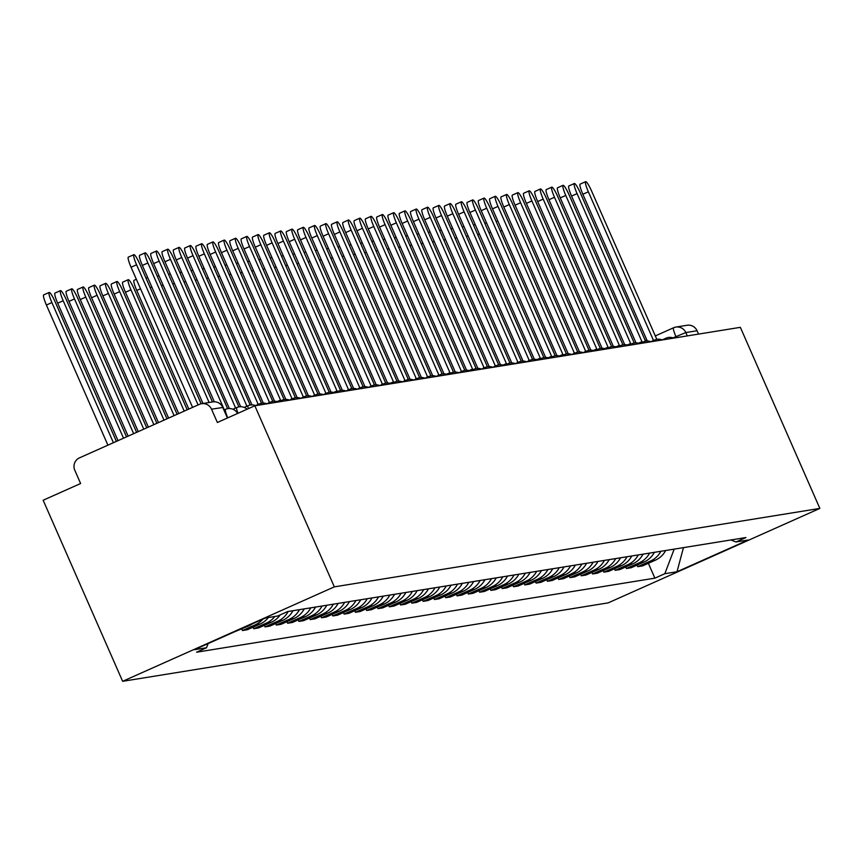 <?xml version="1.0" encoding="UTF-8"?>
<svg xmlns="http://www.w3.org/2000/svg" width="863" height="863" viewBox="0 0 863 863"><rect width="100%" height="100%" fill="white"/><g stroke="black" fill="none" stroke-linecap="round" stroke-linejoin="round"><path stroke-width="1.29" d="M254.833 405.772L217.368 422.492L211.521 409.191A9.385 9.266 -99.2 0 0 199.288 404.391L79.482 457.854A9.385 9.266 -99.2 0 0 74.779 470.216L80.615 483.517L43.15 500.238L122.643 681.317L608.167 602.881L819.85 508.415L334.326 586.862L254.833 405.772L740.357 327.336L819.85 508.415M687.293 335.901L685.826 332.557A9.385 9.266 80.8 0 0 675.869 327.077A9.385 9.385 0 0 0 673.539 327.778L655.211 335.955L673.496 327.8A9.385 1.424 66 0 1 673.593 327.757A9.385 9.266 80.8 0 1 675.869 327.077L687.088 325.265A9.385 9.266 80.8 0 1 697.056 330.745L685.826 332.557L672.946 337.897M698.523 334.089L697.056 330.745M122.643 681.317L334.326 586.862M234.456 631.835L248.835 625.837A21.575 21.305 -99.2 0 0 252.32 623.863M262.848 619.17A21.575 21.305 80.8 0 1 255.351 624.78L242.438 630.54L247.217 629.774L260.13 624.014A21.575 21.305 -99.2 0 0 268.328 617.53M241.759 628.998L242.438 630.54M274.844 616.473A21.575 21.305 80.8 0 1 266.645 622.957L253.733 628.717L258.512 627.951L271.424 622.191A21.575 21.305 -99.2 0 0 280.227 614.877M253.053 627.164L253.733 628.717M288.145 611.489A21.575 21.305 80.8 0 1 277.94 621.133L265.027 626.894L269.806 626.128L282.719 620.357A21.575 21.305 -99.2 0 0 292.924 610.724M264.348 625.341L265.027 626.894M299.439 609.666A21.575 21.305 80.8 0 1 289.234 619.31L276.322 625.071L281.101 624.294L294.013 618.534A21.575 21.305 -99.2 0 0 304.218 608.9M275.642 623.518L276.322 625.071M310.734 607.843A21.575 21.305 80.8 0 1 300.529 617.487L287.616 623.248L292.395 622.471L305.308 616.711A21.575 21.305 -99.2 0 0 315.513 607.067M286.937 621.694L287.616 623.248M322.028 606.02A21.575 21.305 80.8 0 1 311.823 615.653L298.911 621.425L303.69 620.648L316.602 614.888A21.575 21.305 -99.2 0 0 326.807 605.243M298.231 619.871L298.911 621.425M333.323 604.197A21.575 21.305 80.8 0 1 323.118 613.83L310.205 619.591L314.984 618.825L327.897 613.064A21.575 21.305 -99.2 0 0 338.102 603.42M309.526 618.048L310.205 619.591M344.617 602.374A21.575 21.305 80.8 0 1 334.413 612.007L321.5 617.768L326.279 617.002L339.191 611.241A21.575 21.305 -99.2 0 0 349.396 601.597M320.82 616.225L321.5 617.768M355.912 600.54A21.575 21.305 80.8 0 1 345.707 610.184L332.794 615.945L337.573 615.179L350.486 609.407A21.575 21.305 -99.2 0 0 360.691 599.774M332.115 614.391L332.794 615.945M367.207 598.717A21.575 21.305 80.8 0 1 357.002 608.361L344.089 614.122L348.868 613.345L361.78 607.584A21.575 21.305 -99.2 0 0 371.985 597.951M343.409 612.568L344.089 614.122M378.501 596.894A21.575 21.305 80.8 0 1 368.296 606.538L355.383 612.299L360.162 611.522L373.075 605.761A21.575 21.305 -99.2 0 0 383.28 596.128M354.704 610.745L355.383 612.299M389.796 595.071A21.575 21.305 80.8 0 1 379.591 604.715L366.678 610.475L371.457 609.699L384.369 603.938A21.575 21.305 -99.2 0 0 394.574 594.294M365.998 608.922L366.678 610.475M401.09 593.248A21.575 21.305 80.8 0 1 390.885 602.881L377.972 608.652L382.751 607.876L395.664 602.115A21.575 21.305 -99.2 0 0 405.869 592.471M377.293 607.099L377.972 608.652M412.385 591.425A21.575 21.305 80.8 0 1 402.18 601.058L389.267 606.818L394.046 606.053L406.958 600.292A21.575 21.305 -99.2 0 0 417.163 590.648M388.587 605.276L389.267 606.818M423.679 589.591A21.575 21.305 80.8 0 1 413.474 599.235L400.561 604.995L405.34 604.229L418.253 598.458A21.575 21.305 -99.2 0 0 428.458 588.825M399.882 603.442L400.561 604.995M434.974 587.768A21.575 21.305 80.8 0 1 424.769 597.412L411.856 603.172L416.635 602.396L429.547 596.635A21.575 21.305 -99.2 0 0 439.752 587.002M411.176 601.619L411.856 603.172M446.268 585.945A21.575 21.305 80.8 0 1 436.063 595.589L423.15 601.349L427.929 600.572L440.842 594.812A21.575 21.305 -99.2 0 0 451.047 585.179M422.471 599.796L423.15 601.349M457.563 584.122A21.575 21.305 80.8 0 1 447.358 593.766L434.445 599.526L439.224 598.749L452.136 592.989A21.575 21.305 -99.2 0 0 462.341 583.345M433.765 597.973L434.445 599.526M468.857 582.298A21.575 21.305 80.8 0 1 458.652 591.932L445.74 597.703L450.518 596.926L463.431 591.166A21.575 21.305 -99.2 0 0 473.636 581.522M445.06 596.15L445.74 597.703M480.152 580.475A21.575 21.305 80.8 0 1 469.947 590.109L457.034 595.869L461.813 595.103L474.726 589.343A21.575 21.305 -99.2 0 0 484.93 579.699M456.354 594.327L457.034 595.869M491.446 578.652A21.575 21.305 80.8 0 1 481.241 588.286L468.329 594.046L473.107 593.28L486.02 587.52A21.575 21.305 -99.2 0 0 496.225 577.876M467.649 592.493L468.329 594.046M502.741 576.818A21.575 21.305 80.8 0 1 492.536 586.462L479.623 592.223L484.402 591.457L497.315 585.686A21.575 21.305 -99.2 0 0 507.52 576.053M478.943 590.67L479.623 592.223M514.046 574.995A21.575 21.305 80.8 0 1 503.83 584.639L490.918 590.4L495.696 589.623L508.609 583.863A21.575 21.305 -99.2 0 0 518.814 574.229M490.238 588.846L490.918 590.4M525.34 573.172A21.575 21.305 80.8 0 1 515.125 582.816L502.212 588.577L506.991 587.8L519.904 582.04A21.575 21.305 -99.2 0 0 530.109 572.396M501.532 587.023L502.212 588.577M536.635 571.349A21.575 21.305 80.8 0 1 526.419 580.982L513.507 586.754L518.285 585.977L531.198 580.216A21.575 21.305 -99.2 0 0 541.414 570.572M512.827 585.2L513.507 586.754M547.929 569.526A21.575 21.305 80.8 0 1 537.714 579.159L524.801 584.92L529.58 584.154L542.493 578.393A21.575 21.305 -99.2 0 0 552.708 568.749M524.121 583.377L524.801 584.92M559.224 567.703A21.575 21.305 80.8 0 1 549.008 577.336L536.096 583.097L540.874 582.331L553.787 576.57A21.575 21.305 -99.2 0 0 564.003 566.926M535.416 581.543L536.096 583.097M570.519 565.869A21.575 21.305 80.8 0 1 560.303 575.513L547.39 581.274L552.169 580.508L565.082 574.736A21.575 21.305 -99.2 0 0 575.297 565.103M546.711 579.72L547.39 581.274M581.813 564.046A21.575 21.305 80.8 0 1 571.597 573.69L558.685 579.451L563.463 578.674L576.376 572.913A21.575 21.305 -99.2 0 0 586.592 563.28M558.005 577.897L558.685 579.451M593.108 562.223A21.575 21.305 80.8 0 1 582.892 571.867L569.979 577.627L574.758 576.851L587.671 571.09A21.575 21.305 -99.2 0 0 597.886 561.457M569.3 576.074L569.979 577.627M604.402 560.4A21.575 21.305 80.8 0 1 594.186 570.044L581.274 575.804L586.053 575.028L598.965 569.267A21.575 21.305 -99.2 0 0 609.181 559.623M580.594 574.251L581.274 575.804M615.697 558.577A21.575 21.305 80.8 0 1 605.481 568.21L592.568 573.971L597.347 573.205L610.26 567.444A21.575 21.305 -99.2 0 0 620.475 557.8M591.889 572.428L592.568 573.971M626.991 556.754A21.575 21.305 80.8 0 1 616.775 566.387L603.863 572.147L608.642 571.382L621.554 565.621A21.575 21.305 -99.2 0 0 631.77 555.977M603.183 570.605L603.863 572.147M638.286 554.92A21.575 21.305 80.8 0 1 628.07 564.564L615.157 570.324L619.936 569.558L632.849 563.787A21.575 21.305 -99.2 0 0 643.064 554.154M614.478 568.771L615.157 570.324M649.58 553.097A21.575 21.305 80.8 0 1 639.364 562.741L626.452 568.501L631.231 567.725L644.143 561.964A21.575 21.305 -99.2 0 0 654.359 552.331M625.772 566.948L626.452 568.501M660.875 551.274A21.575 21.305 80.8 0 1 650.659 560.918L637.746 566.678L642.525 565.901L655.438 560.141A21.575 21.305 -99.2 0 0 665.653 550.508M637.067 565.125L637.746 566.678M208.112 643.593L206.527 647.757L194.369 649.72L265.491 617.984L277.659 616.02L287.606 611.576L745.912 537.541L735.956 541.975L748.124 540.011L677.002 571.748L664.834 573.712L674.186 549.127M206.527 647.757L196.581 652.201L654.888 578.156L664.834 573.712M648.361 563.302L654.888 578.156M730.853 539.968L735.956 541.975M683.464 547.627L677.002 571.748M192.589 407.379L131.068 267.25A10.788 1.629 -114 0 1 128.339 257.131L133.841 254.671A10.788 1.629 66 0 0 136.581 264.79L198.091 404.92M201.155 403.787L139.903 264.251A10.788 1.629 66 0 0 133.841 254.671M116.397 441.381L55.232 302.039A10.788 1.629 66 0 0 49.169 292.46A10.788 1.629 66 0 0 51.899 302.579L113.42 442.708M107.907 445.168L46.397 305.027A10.788 1.629 -114 0 1 43.668 294.909L49.169 292.46M202.967 403.485L142.363 265.426A10.788 1.629 -114 0 1 139.633 255.308L145.135 252.848A10.788 1.629 66 0 0 147.875 262.967L209.116 402.492M212.449 401.953L151.198 262.428A10.788 1.629 66 0 0 145.135 252.848M227.789 408.663A9.385 1.424 66 0 0 227.595 408.631L162.492 260.604A10.788 1.629 66 0 0 156.43 251.025A10.788 1.629 66 0 0 159.17 261.144L224.046 409.202A9.385 1.424 66 0 0 223.992 409.224A9.385 1.424 66 0 0 223.808 409.515M214.315 401.78L153.657 263.603A10.788 1.629 -114 0 1 150.928 253.474L156.43 251.025M126.516 436.861L66.527 300.216A10.788 1.629 66 0 0 60.464 290.637A10.788 1.629 66 0 0 63.193 300.756L123.528 438.199M118.026 440.648L57.692 303.204A10.788 1.629 -114 0 1 54.962 293.086L60.464 290.637M136.624 432.352L77.821 298.393A10.788 1.629 66 0 0 71.758 288.803A10.788 1.629 66 0 0 74.488 298.922L133.646 433.679M128.145 436.139L68.986 301.381A10.788 1.629 -114 0 1 66.257 291.263L71.758 288.803M239.083 406.84A9.385 1.424 66 0 0 238.889 406.807L173.787 258.781A10.788 1.629 66 0 0 167.724 249.202A10.788 1.629 66 0 0 170.464 259.321L235.34 407.379A9.385 1.424 66 0 0 235.286 407.39A9.385 1.424 66 0 0 235.081 408.296M229.375 408.533L164.952 261.769A10.788 1.629 -114 0 1 162.222 251.651L167.724 249.202M250.378 405.017A9.385 1.424 66 0 0 250.184 404.984L185.081 256.958A10.788 1.629 66 0 0 179.019 247.368A10.788 1.629 66 0 0 181.759 257.498L246.635 405.556A9.385 1.424 66 0 0 246.581 405.567A9.385 1.424 66 0 0 246.376 406.473M240.669 406.71L176.246 259.946A10.788 1.629 -114 0 1 173.517 249.828L179.019 247.368M261.672 403.194A9.385 1.424 66 0 0 261.478 403.15L196.376 255.135A10.788 1.629 66 0 0 190.313 245.545A10.788 1.629 66 0 0 193.053 255.664L257.929 403.733A9.385 1.424 66 0 0 257.875 403.744A9.385 1.424 66 0 0 257.67 404.65M251.964 404.887L187.541 258.123A10.788 1.629 -114 0 1 184.811 248.005L190.313 245.545M146.742 427.832L89.116 296.559A10.788 1.629 66 0 0 83.053 286.98A10.788 1.629 66 0 0 85.782 297.099L143.754 429.17M138.253 431.629L80.281 299.558A10.788 1.629 -114 0 1 77.551 289.439L83.053 286.98M156.861 423.323L100.41 294.736A10.788 1.629 66 0 0 94.347 285.157A10.788 1.629 66 0 0 97.077 295.275L153.873 424.65M148.371 427.109L91.575 297.735A10.788 1.629 -114 0 1 88.846 287.616L94.347 285.157M166.969 418.814L111.705 292.913A10.788 1.629 66 0 0 105.642 283.334A10.788 1.629 66 0 0 108.371 293.452L163.992 420.141M158.479 422.6L102.87 295.912A10.788 1.629 -114 0 1 100.14 285.793L105.642 283.334M272.967 401.36A9.385 1.424 66 0 0 272.773 401.327L207.67 253.301A10.788 1.629 66 0 0 201.608 243.722A10.788 1.629 66 0 0 204.348 253.841L269.224 401.899A9.385 1.424 66 0 0 269.17 401.921A9.385 1.424 66 0 0 268.965 402.827M263.258 403.064L198.835 256.3A10.788 1.629 -114 0 1 196.106 246.182L201.608 243.722M177.088 414.294L122.999 291.09A10.788 1.629 66 0 0 116.937 281.511A10.788 1.629 66 0 0 119.666 291.629L174.099 415.632M168.598 418.08L114.164 294.089A10.788 1.629 -114 0 1 111.435 283.959L116.937 281.511M284.261 399.537A9.385 1.424 66 0 0 284.067 399.504L218.965 251.478A10.788 1.629 66 0 0 212.902 241.899A10.788 1.629 66 0 0 215.642 252.018L280.518 400.076A9.385 1.424 66 0 0 280.464 400.098A9.385 1.424 66 0 0 280.259 401.004M274.553 401.23L210.13 254.477A10.788 1.629 -114 0 1 207.4 244.358L212.902 241.899M187.195 409.785L134.294 289.267A10.788 1.629 66 0 0 128.231 279.688A10.788 1.629 66 0 0 130.96 289.806L184.218 411.112M178.717 413.571L125.459 292.255A10.788 1.629 -114 0 1 122.729 282.136L128.231 279.688M295.556 397.714A9.385 1.424 66 0 0 295.362 397.681L230.259 249.655A10.788 1.629 66 0 0 224.207 240.076A10.788 1.629 66 0 0 226.937 250.194L291.813 398.253A9.385 1.424 66 0 0 291.759 398.275A9.385 1.424 66 0 0 291.554 399.17M285.847 399.407L221.424 252.654A10.788 1.629 -114 0 1 218.695 242.535L224.207 240.076M188.824 409.062L136.753 290.432A10.788 1.629 -114 0 1 134.024 280.313L136.354 279.278M306.85 395.89A9.385 1.424 66 0 0 306.656 395.858L241.554 247.832A10.788 1.629 66 0 0 235.502 238.253A10.788 1.629 66 0 0 238.231 248.371L303.107 396.43A9.385 1.424 66 0 0 303.053 396.441A9.385 1.424 66 0 0 302.848 397.347M297.142 397.584L232.719 250.82A10.788 1.629 -114 0 1 229.99 240.701L235.502 238.253M318.145 394.067A9.385 1.424 66 0 0 317.951 394.035L252.848 246.009A10.788 1.629 66 0 0 246.796 236.43A10.788 1.629 66 0 0 249.526 246.548L314.402 394.607A9.385 1.424 66 0 0 314.348 394.618A9.385 1.424 66 0 0 314.143 395.524M308.447 395.761L244.013 248.997A10.788 1.629 -114 0 1 241.284 238.878L246.796 236.43M329.439 392.244A9.385 1.424 66 0 0 329.245 392.212L264.143 244.186A10.788 1.629 66 0 0 258.091 234.596A10.788 1.629 66 0 0 260.82 244.714L325.696 392.784A9.385 1.424 66 0 0 325.642 392.794A9.385 1.424 66 0 0 325.437 393.701M319.742 393.938L255.308 247.174A10.788 1.629 -114 0 1 252.579 237.055L258.091 234.596M340.734 390.421A9.385 1.424 66 0 0 340.54 390.378L275.437 242.352A10.788 1.629 66 0 0 269.385 232.773A10.788 1.629 66 0 0 272.115 242.891L336.991 390.95A9.385 1.424 66 0 0 336.937 390.971A9.385 1.424 66 0 0 336.732 391.878M331.036 392.115L266.602 245.351A10.788 1.629 -114 0 1 263.873 235.232L269.385 232.773M352.028 388.587A9.385 1.424 66 0 0 351.834 388.555L286.732 240.529A10.788 1.629 66 0 0 280.68 230.95A10.788 1.629 66 0 0 283.409 241.068L348.285 389.127A9.385 1.424 66 0 0 348.231 389.148A9.385 1.424 66 0 0 348.026 390.054M342.331 390.292L277.908 243.528A10.788 1.629 -114 0 1 275.168 233.409L280.68 230.95M363.323 386.764A9.385 1.424 66 0 0 363.129 386.732L298.026 238.706A10.788 1.629 66 0 0 291.974 229.127A10.788 1.629 66 0 0 294.704 239.245L359.58 387.304A9.385 1.424 66 0 0 359.526 387.325A9.385 1.424 66 0 0 359.321 388.221M353.625 388.458L289.202 241.705A10.788 1.629 -114 0 1 286.462 231.586L291.974 229.127M374.618 384.941A9.385 1.424 66 0 0 374.423 384.909L309.321 236.883A10.788 1.629 66 0 0 303.269 227.303A10.788 1.629 66 0 0 305.998 237.422L370.874 385.481A9.385 1.424 66 0 0 370.82 385.502A9.385 1.424 66 0 0 370.615 386.397M364.92 386.635L300.497 239.882A10.788 1.629 -114 0 1 297.757 229.752L303.269 227.303M385.912 383.118A9.385 1.424 66 0 0 385.718 383.086L320.615 235.06A10.788 1.629 66 0 0 314.564 225.48A10.788 1.629 66 0 0 317.293 235.599L382.169 383.657A9.385 1.424 66 0 0 382.115 383.668A9.385 1.424 66 0 0 381.91 384.574M376.214 384.812L311.791 238.048A10.788 1.629 -114 0 1 309.051 227.929L314.564 225.48M397.207 381.295A9.385 1.424 66 0 0 397.012 381.263L331.921 233.237A10.788 1.629 66 0 0 325.858 223.646A10.788 1.629 66 0 0 328.587 233.776L393.463 381.834A9.385 1.424 66 0 0 393.409 381.845A9.385 1.424 66 0 0 393.204 382.751M387.509 382.989L323.086 236.225A10.788 1.629 -114 0 1 320.346 226.106L325.858 223.646M408.501 379.472A9.385 1.424 66 0 0 408.307 379.429L343.215 231.413A10.788 1.629 66 0 0 337.153 221.823A10.788 1.629 66 0 0 339.882 231.942L404.758 380.011A9.385 1.424 66 0 0 404.704 380.022A9.385 1.424 66 0 0 404.499 380.928M398.803 381.166L334.38 234.402A10.788 1.629 -114 0 1 331.64 224.283L337.153 221.823M419.796 377.638A9.385 1.424 66 0 0 419.601 377.606L354.51 229.58A10.788 1.629 66 0 0 348.447 220A10.788 1.629 66 0 0 351.176 230.119L416.052 378.177A9.385 1.424 66 0 0 415.998 378.199A9.385 1.424 66 0 0 415.793 379.105M410.098 379.342L345.675 232.579A10.788 1.629 -114 0 1 342.935 222.46L348.447 220M431.09 375.815A9.385 1.424 66 0 0 430.896 375.783L365.804 227.756A10.788 1.629 66 0 0 359.742 218.177A10.788 1.629 66 0 0 362.471 228.296L427.347 376.354A9.385 1.424 66 0 0 427.293 376.376A9.385 1.424 66 0 0 427.088 377.282M421.392 377.509L356.969 230.755A10.788 1.629 -114 0 1 354.24 220.637L359.742 218.177M442.395 373.992A9.385 1.424 66 0 0 442.19 373.959L377.099 225.933A10.788 1.629 66 0 0 371.036 216.354A10.788 1.629 66 0 0 373.765 226.473L438.641 374.531A9.385 1.424 66 0 0 438.587 374.553A9.385 1.424 66 0 0 438.382 375.448M432.687 375.685L368.264 228.932A10.788 1.629 -114 0 1 365.534 218.803L371.036 216.354M453.69 372.169A9.385 1.424 66 0 0 453.485 372.136L388.393 224.11A10.788 1.629 66 0 0 382.331 214.531A10.788 1.629 66 0 0 385.06 224.65L449.936 372.708A9.385 1.424 66 0 0 449.882 372.719A9.385 1.424 66 0 0 449.677 373.625M443.981 373.862L379.558 227.098A10.788 1.629 -114 0 1 376.829 216.98L382.331 214.531M464.984 370.346A9.385 1.424 66 0 0 464.779 370.313L399.688 222.287A10.788 1.629 66 0 0 393.625 212.697A10.788 1.629 66 0 0 396.354 222.827L461.23 370.885A9.385 1.424 66 0 0 461.176 370.896A9.385 1.424 66 0 0 460.971 371.802M455.276 372.039L390.853 225.275A10.788 1.629 -114 0 1 388.123 215.157L393.625 212.697M476.279 368.523A9.385 1.424 66 0 0 476.074 368.479L410.982 220.464A10.788 1.629 66 0 0 404.92 210.874A10.788 1.629 66 0 0 407.649 220.993L472.525 369.062A9.385 1.424 66 0 0 472.471 369.073A9.385 1.424 66 0 0 472.266 369.979M466.57 370.216L402.147 223.452A10.788 1.629 -114 0 1 399.418 213.334L404.92 210.874M487.573 366.689A9.385 1.424 66 0 0 487.368 366.656L422.277 218.63A10.788 1.629 66 0 0 416.214 209.051A10.788 1.629 66 0 0 418.943 219.17L483.819 367.228A9.385 1.424 66 0 0 483.765 367.25A9.385 1.424 66 0 0 483.56 368.156M477.865 368.393L413.442 221.629A10.788 1.629 -114 0 1 410.712 211.511L416.214 209.051M498.868 364.866A9.385 1.424 66 0 0 498.663 364.833L433.571 216.807A10.788 1.629 66 0 0 427.509 207.228A10.788 1.629 66 0 0 430.238 217.347L495.114 365.405A9.385 1.424 66 0 0 495.06 365.427A9.385 1.424 66 0 0 494.855 366.333M489.159 366.559L424.736 219.806A10.788 1.629 -114 0 1 422.007 209.687L427.509 207.228M510.162 363.043A9.385 1.424 66 0 0 509.957 363.01L444.866 214.984A10.788 1.629 66 0 0 438.803 205.405A10.788 1.629 66 0 0 441.532 215.523L506.408 363.582A9.385 1.424 66 0 0 506.354 363.603A9.385 1.424 66 0 0 506.15 364.499M500.454 364.736L436.031 217.983A10.788 1.629 -114 0 1 433.302 207.864L438.803 205.405M521.457 361.219A9.385 1.424 66 0 0 521.252 361.187L456.16 213.161A10.788 1.629 66 0 0 450.098 203.582A10.788 1.629 66 0 0 452.827 213.7L517.703 361.759A9.385 1.424 66 0 0 517.649 361.77A9.385 1.424 66 0 0 517.444 362.676M511.748 362.913L447.325 216.149A10.788 1.629 -114 0 1 444.596 206.03L450.098 203.582M532.751 359.396A9.385 1.424 66 0 0 532.547 359.364L467.455 211.338A10.788 1.629 66 0 0 461.392 201.759A10.788 1.629 66 0 0 464.121 211.877L528.997 359.936A9.385 1.424 66 0 0 528.943 359.947A9.385 1.424 66 0 0 528.739 360.853M523.043 361.09L458.62 214.326A10.788 1.629 -114 0 1 455.891 204.207L461.392 201.759M544.046 357.573A9.385 1.424 66 0 0 543.841 357.541L478.749 209.515A10.788 1.629 66 0 0 472.687 199.925A10.788 1.629 66 0 0 475.416 210.043L540.292 358.113A9.385 1.424 66 0 0 540.238 358.123A9.385 1.424 66 0 0 540.033 359.03M534.337 359.267L469.914 212.503A10.788 1.629 -114 0 1 467.185 202.384L472.687 199.925M555.341 355.75A9.385 1.424 66 0 0 555.136 355.707L490.044 207.681A10.788 1.629 66 0 0 483.981 198.102A10.788 1.629 66 0 0 486.71 208.22L551.586 356.279A9.385 1.424 66 0 0 551.533 356.3A9.385 1.424 66 0 0 551.328 357.206M545.632 357.444L481.209 210.68A10.788 1.629 -114 0 1 478.48 200.561L483.981 198.102M566.635 353.916A9.385 1.424 66 0 0 566.43 353.884L501.338 205.858A10.788 1.629 66 0 0 495.276 196.279A10.788 1.629 66 0 0 498.005 206.397L562.881 354.456A9.385 1.424 66 0 0 562.827 354.477A9.385 1.424 66 0 0 562.622 355.383M556.926 355.621L492.503 208.857A10.788 1.629 -114 0 1 489.774 198.738L495.276 196.279M577.93 352.093A9.385 1.424 66 0 0 577.725 352.061L512.633 204.035A10.788 1.629 66 0 0 506.57 194.455A10.788 1.629 66 0 0 509.299 204.574L574.175 352.633A9.385 1.424 66 0 0 574.122 352.654A9.385 1.424 66 0 0 573.917 353.55M568.221 353.787L503.798 207.034A10.788 1.629 -114 0 1 501.069 196.915L506.57 194.455M589.224 350.27A9.385 1.424 66 0 0 589.019 350.238L523.927 202.212A10.788 1.629 66 0 0 517.865 192.632A10.788 1.629 66 0 0 520.594 202.751L585.47 350.81A9.385 1.424 66 0 0 585.416 350.831A9.385 1.424 66 0 0 585.211 351.726M579.515 351.964L515.092 205.211A10.788 1.629 -114 0 1 512.363 195.081L517.865 192.632M600.519 348.447A9.385 1.424 66 0 0 600.314 348.415L535.222 200.389A10.788 1.629 66 0 0 529.159 190.809A10.788 1.629 66 0 0 531.888 200.928L596.765 348.986A9.385 1.424 66 0 0 596.711 348.997A9.385 1.424 66 0 0 596.506 349.903M590.81 350.141L526.387 203.377A10.788 1.629 -114 0 1 523.658 193.258L529.159 190.809M611.813 346.624A9.385 1.424 66 0 0 611.608 346.592L546.516 198.566A10.788 1.629 66 0 0 540.454 188.975A10.788 1.629 66 0 0 543.183 199.105L608.059 347.163A9.385 1.424 66 0 0 608.005 347.174A9.385 1.424 66 0 0 607.8 348.08M602.104 348.318L537.681 201.554A10.788 1.629 -114 0 1 534.952 191.435L540.454 188.975M623.108 344.801A9.385 1.424 66 0 0 622.903 344.758L557.811 196.732A10.788 1.629 66 0 0 551.748 187.152A10.788 1.629 66 0 0 554.478 197.271L619.354 345.34A9.385 1.424 66 0 0 619.3 345.351A9.385 1.424 66 0 0 619.095 346.257M613.399 346.495L548.976 199.731A10.788 1.629 -114 0 1 546.247 189.612L551.748 187.152M634.402 342.967A9.385 1.424 66 0 0 634.197 342.935L569.105 194.909A10.788 1.629 66 0 0 563.043 185.329A10.788 1.629 66 0 0 565.772 195.448L630.648 343.506A9.385 1.424 66 0 0 630.594 343.528A9.385 1.424 66 0 0 630.389 344.434M624.693 344.671L560.27 197.907A10.788 1.629 -114 0 1 557.541 187.789L563.043 185.329M645.697 341.144A9.385 1.424 66 0 0 645.492 341.112L580.4 193.085A10.788 1.629 66 0 0 574.337 183.506A10.788 1.629 66 0 0 577.067 193.625L641.943 341.683A9.385 1.424 66 0 0 641.889 341.705A9.385 1.424 66 0 0 641.684 342.611M635.988 342.838L571.565 196.084A10.788 1.629 -114 0 1 568.836 185.966L574.337 183.506M656.991 339.321A9.385 1.424 66 0 0 656.786 339.288L591.694 191.262A10.788 1.629 66 0 0 585.632 181.683A10.788 1.629 66 0 0 588.361 191.802L653.237 339.86A9.385 1.424 66 0 0 653.183 339.882A9.385 1.424 66 0 0 652.978 340.777M647.282 341.014L582.859 194.261A10.788 1.629 -114 0 1 580.13 184.132L585.632 181.683M676.398 337.67L675.912 336.57A9.385 1.424 66 0 1 673.539 327.778M645.093 340.475L646.721 339.752L645.093 340.464M644.143 561.964L639.364 562.741M632.849 563.787L628.07 564.564M621.554 565.621L616.775 566.387M610.26 567.444L605.481 568.21M598.965 569.267L594.186 570.044M587.671 571.09L582.892 571.867M576.376 572.913L571.597 573.69M565.082 574.736L560.303 575.513M553.787 576.57L549.008 577.336M542.493 578.393L537.714 579.159M531.198 580.216L526.419 580.982M519.904 582.04L515.125 582.816M508.609 583.863L503.83 584.639M497.315 585.686L492.536 586.462M486.02 587.52L481.241 588.286M474.726 589.343L469.947 590.109M463.431 591.166L458.652 591.932M452.136 592.989L447.358 593.766M440.842 594.812L436.063 595.589M429.547 596.635L424.769 597.412M418.253 598.458L413.474 599.235M406.958 600.292L402.18 601.058M395.664 602.115L390.885 602.881M384.369 603.938L379.591 604.715M373.075 605.761L368.296 606.538M361.78 607.584L357.002 608.361M350.486 609.407L345.707 610.184M339.191 611.241L334.413 612.007M327.897 613.064L323.118 613.83M316.602 614.888L311.823 615.653M305.308 616.711L300.529 617.487M294.013 618.534L289.234 619.31M282.719 620.357L277.94 621.133M271.424 622.191L266.645 622.957M260.13 624.014L255.351 624.78M248.835 625.837L247.368 626.074M655.438 560.141L650.659 560.918M227.767 417.854A9.385 1.424 -114 0 1 225.523 409.353A9.385 1.424 -114 0 1 225.577 409.332M237.961 413.301A9.385 1.424 -114 0 1 236.818 407.519A9.385 1.424 -114 0 1 236.872 407.509M248.328 408.674A9.385 1.424 -114 0 1 248.113 405.696A9.385 1.424 -114 0 1 248.166 405.686M259.234 405.06A9.385 1.424 -114 0 1 259.407 403.873A9.385 1.424 -114 0 1 259.461 403.862M270.529 403.237A9.385 1.424 -114 0 1 270.702 402.05A9.385 1.424 -114 0 1 270.755 402.029M281.823 401.414A9.385 1.424 -114 0 1 281.996 400.227A9.385 1.424 -114 0 1 282.05 400.205M293.118 399.591A9.385 1.424 -114 0 1 293.291 398.404A9.385 1.424 -114 0 1 293.344 398.382M304.412 397.767A9.385 1.424 -114 0 1 304.585 396.57A9.385 1.424 -114 0 1 304.639 396.559M315.707 395.944A9.385 1.424 -114 0 1 315.88 394.747A9.385 1.424 -114 0 1 315.934 394.736M327.001 394.111A9.385 1.424 -114 0 1 327.174 392.924A9.385 1.424 -114 0 1 327.228 392.913M338.296 392.287A9.385 1.424 -114 0 1 338.469 391.101A9.385 1.424 -114 0 1 338.523 391.079M349.591 390.464A9.385 1.424 -114 0 1 349.763 389.278A9.385 1.424 -114 0 1 349.817 389.256M360.885 388.641A9.385 1.424 -114 0 1 361.058 387.455A9.385 1.424 -114 0 1 361.112 387.433M372.18 386.818A9.385 1.424 -114 0 1 372.352 385.632A9.385 1.424 -114 0 1 372.406 385.61M383.474 384.995A9.385 1.424 -114 0 1 383.647 383.798A9.385 1.424 -114 0 1 383.701 383.787M394.769 383.172A9.385 1.424 -114 0 1 394.941 381.975A9.385 1.424 -114 0 1 394.995 381.964M406.063 381.338A9.385 1.424 -114 0 1 406.236 380.151A9.385 1.424 -114 0 1 406.29 380.141M417.358 379.515A9.385 1.424 -114 0 1 417.53 378.328A9.385 1.424 -114 0 1 417.584 378.307M428.652 377.692A9.385 1.424 -114 0 1 428.825 376.505A9.385 1.424 -114 0 1 428.879 376.484M439.947 375.869A9.385 1.424 -114 0 1 440.119 374.682A9.385 1.424 -114 0 1 440.173 374.661M451.241 374.046A9.385 1.424 -114 0 1 451.414 372.848A9.385 1.424 -114 0 1 451.468 372.838M462.536 372.223A9.385 1.424 -114 0 1 462.708 371.025A9.385 1.424 -114 0 1 462.762 371.014M473.83 370.389A9.385 1.424 -114 0 1 474.003 369.202A9.385 1.424 -114 0 1 474.057 369.191M485.125 368.566A9.385 1.424 -114 0 1 485.297 367.379A9.385 1.424 -114 0 1 485.351 367.358M496.419 366.743A9.385 1.424 -114 0 1 496.592 365.556A9.385 1.424 -114 0 1 496.646 365.534M507.714 364.92A9.385 1.424 -114 0 1 507.886 363.733A9.385 1.424 -114 0 1 507.94 363.711M519.008 363.096A9.385 1.424 -114 0 1 519.181 361.899A9.385 1.424 -114 0 1 519.235 361.888M530.303 361.273A9.385 1.424 -114 0 1 530.475 360.076A9.385 1.424 -114 0 1 530.529 360.065M541.597 359.44A9.385 1.424 -114 0 1 541.77 358.253A9.385 1.424 -114 0 1 541.824 358.242M552.892 357.616A9.385 1.424 -114 0 1 553.064 356.43A9.385 1.424 -114 0 1 553.118 356.408M564.186 355.793A9.385 1.424 -114 0 1 564.359 354.607A9.385 1.424 -114 0 1 564.413 354.585M575.481 353.97A9.385 1.424 -114 0 1 575.653 352.784A9.385 1.424 -114 0 1 575.707 352.762M586.775 352.147A9.385 1.424 -114 0 1 586.948 350.961A9.385 1.424 -114 0 1 587.002 350.939M598.07 350.324A9.385 1.424 -114 0 1 598.242 349.127A9.385 1.424 -114 0 1 598.296 349.116M609.364 348.49A9.385 1.424 -114 0 1 609.537 347.304A9.385 1.424 -114 0 1 609.591 347.293M620.659 346.667A9.385 1.424 -114 0 1 620.831 345.48A9.385 1.424 -114 0 1 620.885 345.47M631.953 344.844A9.385 1.424 -114 0 1 632.126 343.657A9.385 1.424 -114 0 1 632.18 343.636M643.248 343.021A9.385 1.424 -114 0 1 643.42 341.834A9.385 1.424 -114 0 1 643.474 341.813M654.542 341.198A9.385 1.424 -114 0 1 654.715 340.011A9.385 1.424 -114 0 1 654.769 339.99M665.837 339.375A9.385 1.424 -114 0 1 666.009 338.177A9.385 1.424 -114 0 1 666.063 338.167M222.794 407.487L211.521 409.191M227.411 418.005L222.751 407.379A9.385 9.266 80.8 0 0 212.783 401.899L201.564 403.711M136.581 264.79L131.068 267.25M46.397 305.027L51.899 302.579M147.875 262.967L142.363 265.426M159.17 261.144L153.657 263.603M57.692 303.204L63.193 300.756M68.986 301.381L74.488 298.922M170.464 259.321L164.952 261.769M181.759 257.498L176.246 259.946M193.053 255.664L187.541 258.123M80.281 299.558L85.782 297.099M91.575 297.735L97.077 295.275M102.87 295.912L108.371 293.452M204.348 253.841L198.835 256.3M114.164 294.089L119.666 291.629M280.41 400.13L277.109 401.597M215.642 252.018L210.13 254.477M125.459 292.255L130.96 289.806M226.937 250.194L221.424 252.654M136.753 290.432L140.518 288.76M238.231 248.371L232.719 250.82M150.184 287.659L151.812 286.937M249.526 246.548L244.013 248.997M161.478 285.836L163.107 285.103M260.82 244.714L255.308 247.174M172.773 284.013L174.402 283.28M336.883 391.004L333.582 392.471M272.115 242.891L266.602 245.351M184.067 282.19L185.696 281.457M283.409 241.068L277.908 243.528M195.362 280.356L196.991 279.634M294.704 239.245L289.202 241.705M206.656 278.533L208.285 277.81M305.998 237.422L300.497 239.882M217.951 276.71L219.58 275.987M317.293 235.599L311.791 238.048M229.245 274.887L230.874 274.164M393.355 381.878L390.054 383.355M328.587 233.776L323.086 236.225M240.54 273.064L242.169 272.33M339.882 231.942L334.38 234.402M251.834 271.241L253.463 270.507M351.176 230.119L345.675 232.579M263.129 269.407L264.758 268.684M362.471 228.296L356.969 230.755M274.423 267.584L276.052 266.861M373.765 226.473L368.264 228.932M285.718 265.761L287.347 265.038M449.828 372.751L446.527 374.229M385.06 224.65L379.558 227.098M297.012 263.938L298.641 263.215M396.354 222.827L390.853 225.275M308.307 262.115L309.936 261.381M472.417 369.105L469.116 370.583M407.649 220.993L402.147 223.452M319.601 260.292L321.23 259.558M418.943 219.17L413.442 221.629M330.896 258.458L332.525 257.735M430.238 217.347L424.736 219.806M342.19 256.635L343.819 255.912M506.301 363.625L503 365.103M441.532 215.523L436.031 217.983M353.485 254.812L355.114 254.089M452.827 213.7L447.325 216.149M364.779 252.988L366.408 252.266M464.121 211.877L458.62 214.326M376.074 251.165L377.703 250.432M540.184 358.156L536.883 359.634M475.416 210.043L469.914 212.503M387.368 249.342L388.997 248.609M551.489 356.333L548.178 357.8L551.533 356.3M486.71 208.22L481.209 210.68M398.663 247.508L400.292 246.786M562.784 354.51L559.472 355.977M498.005 206.397L492.503 208.857M409.957 245.685L411.586 244.963M509.299 204.574L503.798 207.034M421.252 243.862L422.881 243.139M520.594 202.751L515.092 205.211M432.546 242.039L434.175 241.316M596.667 349.03L593.356 350.507L596.711 348.997M531.888 200.928L526.387 203.377M443.841 240.216L445.47 239.493M604.639 348.674L608.005 347.174L604.65 348.684M543.183 199.105L537.681 201.554M455.135 238.393L456.764 237.659M619.256 345.383L615.945 346.85M554.478 197.271L548.976 199.731M466.43 236.57L468.059 235.836M630.551 343.56L627.239 345.027L630.594 343.528M565.772 195.448L560.27 197.907M477.724 234.736L479.353 234.013M641.845 341.737L638.534 343.204L641.889 341.705M577.067 193.625L571.565 196.084M489.019 232.913L490.648 232.19M588.361 191.802L582.859 194.261M500.313 231.09L501.942 230.367M237.595 413.463A9.385 9.385 0 0 0 225.523 409.353L224.024 410.011M247.055 409.245A9.385 9.385 0 0 0 236.818 407.519L232.945 409.256M255.631 405.642A9.385 9.385 0 0 0 248.113 405.696L244.24 407.433M266.926 403.819A9.385 9.385 0 0 0 259.407 403.873L255.534 405.599M278.22 401.996A9.385 9.385 0 0 0 270.702 402.05L266.829 403.776M289.515 400.173A9.385 9.385 0 0 0 281.996 400.227L278.123 401.953M300.809 398.35A9.385 9.385 0 0 0 293.291 398.404L289.418 400.13M312.104 396.527A9.385 9.385 0 0 0 304.585 396.57L300.712 398.307M323.398 394.693A9.385 9.385 0 0 0 315.88 394.747L312.007 396.484M334.693 392.87A9.385 9.385 0 0 0 327.174 392.924L323.301 394.65M345.987 391.047A9.385 9.385 0 0 0 338.469 391.101L334.596 392.827M357.282 389.224A9.385 9.385 0 0 0 349.763 389.278L345.89 391.004M368.577 387.401A9.385 9.385 0 0 0 361.058 387.455L357.185 389.181M379.871 385.578A9.385 9.385 0 0 0 372.352 385.632L368.479 387.358M391.166 383.744A9.385 9.385 0 0 0 383.647 383.798L379.774 385.534M402.46 381.921A9.385 9.385 0 0 0 394.941 381.975L391.068 383.701M413.755 380.098A9.385 9.385 0 0 0 406.236 380.151L402.363 381.878M425.049 378.274A9.385 9.385 0 0 0 417.53 378.328L413.657 380.054M436.344 376.451A9.385 9.385 0 0 0 428.825 376.505L424.952 378.231M447.638 374.628A9.385 9.385 0 0 0 440.119 374.682L436.247 376.408M458.933 372.794A9.385 9.385 0 0 0 451.414 372.848L447.541 374.585M470.227 370.971A9.385 9.385 0 0 0 462.708 371.025L458.836 372.751M481.522 369.148A9.385 9.385 0 0 0 474.003 369.202L470.13 370.928M492.816 367.325A9.385 9.385 0 0 0 485.297 367.379L481.425 369.105M504.111 365.502A9.385 9.385 0 0 0 496.592 365.556L492.719 367.282M515.405 363.679A9.385 9.385 0 0 0 507.886 363.733L504.014 365.459M526.7 361.856A9.385 9.385 0 0 0 519.181 361.899L515.308 363.636M537.994 360.022A9.385 9.385 0 0 0 530.475 360.076L526.603 361.813M549.3 358.199A9.385 9.385 0 0 0 541.77 358.253L537.897 359.979M560.594 356.376A9.385 9.385 0 0 0 553.064 356.43L549.192 358.156M571.889 354.553A9.385 9.385 0 0 0 564.359 354.607L560.486 356.333M583.183 352.73A9.385 9.385 0 0 0 575.653 352.784L571.781 354.51M594.478 350.907A9.385 9.385 0 0 0 586.948 350.961L583.075 352.687M605.772 349.073A9.385 9.385 0 0 0 598.242 349.127L594.37 350.863M617.067 347.25A9.385 9.385 0 0 0 609.537 347.304L605.664 349.03M628.361 345.427A9.385 9.385 0 0 0 620.831 345.48L616.959 347.206M639.656 343.603A9.385 9.385 0 0 0 632.126 343.657L628.253 345.383M650.95 341.78A9.385 9.385 0 0 0 643.42 341.834L639.548 343.56M662.245 339.957A9.385 9.385 0 0 0 654.715 340.011L650.842 341.737M673.539 338.123A9.385 9.385 0 0 0 666.009 338.177L662.137 339.914M227.508 417.962L222.87 407.39A9.385 9.385 0 0 0 212.783 401.899M280.464 400.098L277.099 401.597M146.02 278.177L147.649 277.454M157.314 276.354L158.943 275.631M168.609 274.531L170.238 273.798M336.937 390.971L333.571 392.471M179.903 272.708L181.532 271.974M191.198 270.874L192.827 270.151M202.492 269.051L204.121 268.328M213.787 267.228L215.416 266.505M225.081 265.405L226.71 264.682M393.409 381.845L390.044 383.345M236.376 263.582L238.005 262.848M247.67 261.759L249.299 261.025M258.965 259.936L260.594 259.202M270.259 258.102L271.888 257.379M281.554 256.279L283.183 255.556M449.882 372.719L446.516 374.229M292.848 254.456L294.477 253.733M304.143 252.632L305.772 251.91M472.471 369.073L469.105 370.572M315.437 250.809L317.066 250.076M326.732 248.986L328.361 248.253M338.026 247.152L339.655 246.43M506.354 363.603L502.989 365.103M349.321 245.329L350.95 244.607M360.615 243.506L362.244 242.783M371.91 241.683L373.539 240.96M540.238 358.123L536.872 359.623M383.204 239.86L384.833 239.127M394.499 238.037L396.128 237.303M562.827 354.477L559.461 355.977M405.793 236.203L407.422 235.48M417.088 234.38L418.717 233.657M428.382 232.557L430.011 231.834M439.677 230.734L441.306 230.011M450.971 228.911L452.6 228.177M619.3 345.351L615.934 346.85M462.266 227.088L463.895 226.354M473.56 225.254L475.189 224.531M484.855 223.431L486.484 222.708M496.149 221.608L497.778 220.885"/></g></svg>
